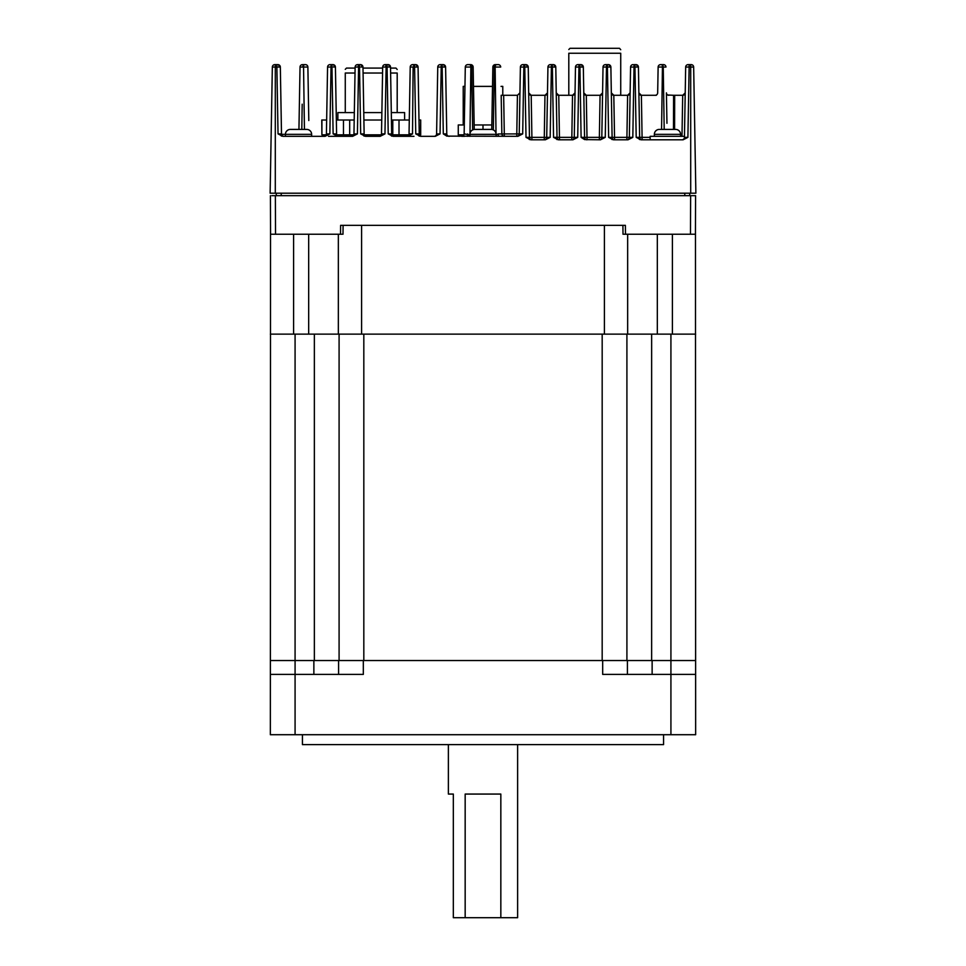 <?xml version="1.0" encoding="UTF-8"?>
<svg xmlns="http://www.w3.org/2000/svg" width="966" height="966" viewBox="0 0 966 966"><rect width="100%" height="100%" fill="white"/><g stroke="black" fill="none" stroke-linecap="round" stroke-linejoin="round"><path stroke-width="1.45" d="M695.46 225.344L695.653 734.715L670.923 734.715L670.923 674.389L602.675 674.389L602.675 660.539L363.325 660.539L652.135 660.539L652.135 674.389M602.18 660.539L602.18 334.139L363.82 334.139L363.82 660.539M339.09 660.539L339.09 334.139M313.865 674.389L313.865 660.539L363.325 660.539L363.325 674.389L295.077 674.389L295.077 734.715L270.347 734.715L270.54 225.344M626.91 334.139L626.91 660.539M663.57 734.715L663.57 744.617L302.43 744.617L302.43 734.715M295.077 734.715L670.923 734.715M270.347 660.539L295.077 660.539L295.077 674.389L270.347 674.389M313.865 660.539L295.077 660.539L295.077 334.139M695.653 674.389L670.923 674.389L670.923 660.539L652.135 660.539M670.923 334.139L670.923 660.539L695.653 660.539M627.405 660.539L627.405 674.389M338.595 674.389L338.595 660.539M627.659 234.243L627.659 334.139L604.414 334.139L604.414 225.344L361.586 225.344L361.586 334.139L338.341 334.139L338.341 234.243M604.414 334.139L361.586 334.139M338.341 334.139L270.347 334.139M695.653 334.139L627.659 334.139M342.085 234.243L340.515 234.243L340.624 225.344L342.181 225.344M342.99 234.243L343.099 225.344L361.586 225.344L340.624 225.344M695.592 195.675L694.143 195.675L695.592 195.675L695.423 234.243L625.485 234.243L625.376 225.344L604.414 225.344L622.901 225.344L623.01 234.243M448.381 744.617L448.381 794.064L453.332 794.064L453.332 917.7L465.165 917.7L465.165 794.064L500.835 794.064L500.835 917.7L517.619 917.7L517.619 744.617M465.165 917.7L500.835 917.7M568.805 49.532L570.037 48.3L619.496 48.3L620.727 49.713M568.805 95.284L568.805 53.251C568.805 48.409 568.805 48.409 568.805 53.251L620.727 53.251C620.727 48.409 620.727 48.409 620.727 53.251L620.727 95.284M321.907 120.013L321.907 134.842L321.775 120.013L326.653 120.013M345.273 69.323L346.504 68.079L355.102 68.079M362.987 68.079L382.645 68.079M345.273 112.587L345.273 73.03C345.273 68.188 345.273 68.188 345.273 73.03L355.017 73.03M382.56 73.03L363.071 73.03M404.621 120.013L404.621 112.587L391.315 112.587M381.872 112.587L363.759 112.587M397.195 112.587L397.195 73.03L390.614 73.03M321.907 134.842L326.206 134.842M336.796 134.842L349.68 134.842L349.68 120.013L354.196 120.013M336.349 120.013L343.461 120.013L343.461 134.842M349.68 134.842L353.749 134.842M364.339 134.842L381.292 134.842M391.882 134.842L399.006 134.842L399.006 120.013L409.282 120.013M391.435 120.013L392.788 120.013L392.788 134.842M363.892 120.013L381.739 120.013M399.006 134.842L408.835 134.842M419.437 134.842L420.693 134.842L420.693 120.013L420.56 134.842M418.99 120.013L420.56 120.013M343.461 120.013L349.68 120.013M392.788 120.013L399.006 120.013M354.329 112.587L337.858 112.587L337.858 120.013M390.53 68.079L395.963 68.079L397.195 69.492M397.195 73.03C397.195 68.188 397.195 68.188 397.195 73.03M463.221 124.952L463.221 86.385L464.96 86.385M501.04 86.385L502.779 86.385L502.779 95.284M463.934 134.842L458.27 134.842L458.27 124.952L464.296 124.952M474.161 124.952L491.839 124.952M483 124.952L483 129.408M473.485 86.385L492.515 86.385M328.488 136.327L337.919 136.327L333.125 133.9L335.142 133.912M365.462 136.327L380.169 136.327L365.462 136.327L360.68 133.9L364.134 133.9A2.475 2.475 0 0 0 366.609 136.327M413.134 67.04L412.506 133.9L407.712 136.327L393.005 136.327L388.223 133.9L389.576 133.912M528.692 92.857A2.475 2.475 0 0 0 531.167 95.284L528.692 92.857L528.245 67.052L523.85 67.052L522.691 133.9L517.897 136.327L446.811 136.121L443.309 133.9L442.15 67.052L442.15 64.625L443.128 64.625A2.475 2.475 0 0 1 445.604 67.052L441.22 67.052L440.049 133.9L435.268 136.327L420.56 136.327L415.766 133.9L419.232 133.9A2.475 2.475 0 0 0 421.695 136.327M329.792 67.04L331.024 67.052L329.865 133.9L325.083 136.327L282.821 136.327L278.039 133.9L281.504 133.9L280.828 95.284M556.235 92.857A2.475 2.475 0 0 0 558.71 95.284L556.235 92.857L555.788 67.052L551.405 67.052L550.173 137.365L545.379 139.792L530.793 139.792L526.011 137.365L546.708 137.365L547.939 67.052L551.405 67.052L551.405 64.625L550.415 64.625L553.313 64.625A2.475 2.475 0 0 1 555.788 67.052L557.02 137.365L574.263 137.365L575.482 67.052L578.948 67.052L577.716 137.365L572.935 139.792L558.348 139.792L553.554 137.365L557.02 137.365A2.475 2.475 0 0 0 559.483 139.792A2.475 2.475 0 0 1 557.02 137.365M584.599 139.587L581.097 137.365L601.806 137.365L603.025 67.052L606.491 67.052L605.259 137.365L600.478 139.792L584.599 139.587A2.475 1.751 90 0 1 583.549 137.377M634.022 67.052L632.815 137.365L628.021 139.792L613.434 139.792L608.64 137.365L629.349 137.365L630.581 67.052L631.595 67.028M688.432 64.625L689.132 64.625L688.215 64.625L689.132 64.625L689.132 67.052L687.901 137.365L683.119 139.792L640.977 139.792L636.196 137.365L650.154 137.365M501.185 95.284L501.861 133.9L501.185 95.284L517.474 95.284A2.475 2.475 0 0 0 517.571 95.284M519.937 92.953A2.475 2.475 0 0 0 519.95 92.857L517.474 95.284M545.017 95.284A2.475 2.475 0 0 0 547.493 92.857L545.017 95.284L531.203 95.284L531.94 139.792A2.475 2.475 0 0 1 529.465 137.365L528.245 67.052A2.475 2.475 0 0 0 525.77 64.625L524.779 64.625L524.779 67.052L526.011 137.365M577.716 137.365L574.263 137.365A2.475 2.475 0 0 1 571.787 139.792L572.524 95.284A2.475 2.475 0 0 0 575.036 92.857L572.56 95.284L558.759 95.284L559.483 139.792M600.103 95.284A2.475 2.475 0 0 0 602.579 92.857L600.103 95.284L586.302 95.284L587.038 139.792A2.475 2.475 0 0 1 584.563 137.365L583.331 67.052L578.948 67.052L578.948 64.625L577.958 64.625L580.868 64.625A2.475 2.475 0 0 1 583.331 67.052L583.79 92.857A2.475 2.475 0 0 0 586.253 95.284L586.302 95.284M627.659 95.284A2.475 2.475 0 0 0 630.122 92.857L627.659 95.284L613.845 95.284L611.333 92.857L610.874 67.052L612.106 137.365A2.475 2.475 0 0 0 614.581 139.792A2.475 2.475 0 0 1 612.106 137.365M657.677 92.857A2.475 2.475 0 0 1 655.202 95.284A2.475 2.475 0 0 0 657.677 92.857L658.124 67.052A2.475 2.475 0 0 1 660.599 64.625L662.507 64.625M681.984 136.327L682.708 95.284A2.475 2.475 0 0 0 685.22 92.857L682.745 95.284L674.679 95.284L674.582 129.408M407.712 136.327L413.979 136.327M333.97 67.028L333.318 67.04M331.966 64.625L331.966 67.052L331.036 67.052L331.036 64.625L330.046 64.625L332.956 64.625A2.475 2.475 0 0 1 335.419 67.052L336.591 133.9A2.475 2.475 0 0 0 339.066 136.327M361.513 67.028L360.873 67.04M358.036 67.04L358.579 64.625L357.589 64.625L360.499 64.625L359.509 64.625L359.509 67.052L355.126 67.052L356.128 67.028L355.126 67.052L353.954 133.9A2.475 2.475 0 0 1 351.479 136.327M389.044 67.028L382.669 67.052L386.122 67.052L384.963 133.9L380.169 136.327M385.591 67.04L386.122 64.625L385.132 64.625L388.042 64.625A2.475 2.475 0 0 1 390.518 67.052L391.677 133.9A2.475 2.475 0 0 0 394.152 136.327M387.052 64.625L388.223 133.9M415.766 133.9L414.595 67.052L414.595 64.625L415.585 64.625A2.475 2.475 0 0 1 418.061 67.052L411.226 67.028M413.677 67.052L413.677 64.625L412.687 64.625L414.595 64.625M434.12 136.327A2.475 2.475 0 0 0 436.596 133.9L440.049 133.9L436.596 133.9L437.755 67.052L441.22 67.052L441.22 64.625L440.23 64.625L442.15 64.625M496.029 134.914L498.323 133.96L519.225 133.9L520.396 67.052L523.85 67.052L523.85 64.625L522.872 64.625L524.779 64.625M553.554 137.365L552.323 64.625M579.878 64.625L581.097 137.365M577.704 67.04L578.393 67.04M608.411 64.625A2.475 2.475 0 0 1 610.874 67.052L606.491 67.052L606.491 64.625L605.501 64.625L608.411 64.625L607.421 64.625L607.421 67.052L608.64 137.365M634.034 67.052L634.034 64.625L635.954 64.625L634.964 64.625L634.964 67.052L630.581 67.052A2.475 2.475 0 0 1 633.044 64.625M638.876 92.857A2.475 2.475 0 0 0 641.352 95.284L638.876 92.857L638.429 67.052L634.964 67.052L636.196 137.365M303.493 64.625L305.401 64.625A2.475 2.475 0 0 1 307.876 67.052L308.806 120.533M283.968 136.327A2.475 2.475 0 0 1 281.504 133.9L280.333 67.052L275.298 67.052L275.298 193.2L270.13 193.2L272.34 67.052A2.475 2.475 0 0 1 274.803 64.625L277.858 64.625A2.475 2.475 0 0 1 280.333 67.052L281.504 134.286M276.868 64.625L277.785 64.625L276.868 64.625L277.785 64.625L276.868 64.625L276.868 67.052L278.039 133.9M687.889 67.04L688.577 67.04M663.642 92.857L663.811 104.183M673.483 129.408L673.592 95.284L666.455 94.934M464.598 136.327L461.663 136.327A2.475 2.475 0 0 0 464.139 133.9L465.298 67.052L464.139 133.9L469.971 134.914M358.579 67.052L357.42 133.9L352.626 136.327L337.919 136.327M635.954 64.625A2.475 2.475 0 0 1 638.429 67.052L639.649 137.365A2.475 2.475 0 0 0 642.124 139.792A2.475 2.475 0 0 1 639.649 137.365A2.475 2.475 0 0 0 642.124 139.792L641.388 95.284L656.337 95.284M681.972 139.792A2.475 2.475 0 0 0 684.435 137.365L685.425 81.192M689.132 64.625L691.197 64.625A2.475 2.475 0 0 1 693.66 67.052L695.87 193.2L275.298 193.2M660.889 64.625L660.599 64.625A2.475 2.475 0 0 0 658.124 67.052L662.447 67.052L661.565 129.408L662.447 67.052A2.475 0.616 90 0 0 661.831 64.625L663.497 64.625L662.724 64.625L663.244 67.052L662.447 67.052M299.098 120.533L299.581 92.978M308.335 92.978L307.876 67.052L303.553 67.052L304.435 129.408L303.553 67.052A2.475 0.616 -90 0 1 304.169 64.625M666.419 92.978L666.951 123.298M690.702 193.2L690.702 67.052L685.667 67.052L684.435 137.74M469.693 64.625L470.684 64.625L469.693 64.625M470.684 64.625A2.475 2.475 0 0 1 473.147 67.052L465.298 67.052A2.475 2.475 0 0 1 467.773 64.625L469.367 64.625A2.475 1.497 -90 0 1 470.865 67.052L469.983 133.393M473.147 67.052L474.246 129.444M491.754 129.444L492.853 67.052A2.475 2.475 0 0 1 495.317 64.625L498.227 64.625A2.475 2.475 0 0 1 500.702 67.052L495.135 67.052A2.475 1.497 -90 0 1 496.633 64.625L496.307 64.625M275.793 64.625L274.803 64.625A2.475 2.475 0 0 0 272.34 67.052L275.298 67.052L275.298 64.625M298.941 129.408L300.028 67.052A2.475 2.475 0 0 1 302.503 64.625M323.936 136.327A2.475 2.475 0 0 0 326.411 133.9L329.865 133.9L326.411 133.9L327.571 67.052L331.036 67.052M379.022 136.327A2.475 2.475 0 0 0 381.498 133.9L384.963 133.9L381.498 133.9L382.669 67.052L383.683 67.028M360.209 64.625A2.475 1.751 -90 0 1 361.96 67.028L362.975 67.052L364.134 133.9M411.262 133.912L409.041 133.9L410.212 67.052A2.475 2.475 0 0 1 412.687 64.625M418.061 67.052L419.232 133.9M445.604 67.052L446.775 133.9A2.475 2.475 0 0 0 449.25 136.327M496.017 133.393L495.135 67.052L492.853 67.052A2.475 2.475 0 0 1 495.317 64.625M664.197 129.408L663.244 67.052L665.972 67.052L663.244 67.052M302.189 104.183L301.803 129.408M304.435 129.408L303.553 67.052L300.028 67.052M276.3 195.675L276.252 193.2M689.748 193.2L689.7 195.675M673.592 95.284L674.679 95.284M608.254 67.04L609.425 67.028M581.87 67.028L582.691 67.028M554.327 67.028L555.571 67.04M442.15 67.052L443.503 67.04M444.155 67.028L444.589 67.028A2.475 1.751 -90 0 0 442.839 64.625M440.23 64.625A2.475 2.475 0 0 0 437.755 67.052L438.769 67.028M415.96 67.04L417.034 67.028M635.664 64.625A2.475 1.751 -90 0 1 637.415 67.028L637.946 67.028M522.872 64.625A2.475 2.475 0 0 0 520.396 67.052L521.411 67.028M390.518 67.052L389.503 67.028A2.475 1.751 -90 0 0 387.752 64.625M688.142 64.625A2.475 2.475 0 0 0 685.667 67.052M280.333 67.052A2.475 2.475 0 0 0 277.858 64.625A2.475 2.475 0 0 1 280.333 67.052A2.475 2.475 0 0 0 277.858 64.625A2.475 2.475 0 0 1 280.333 67.052M307.876 67.052A2.475 2.475 0 0 0 305.401 64.625M663.497 64.625A2.475 2.475 0 0 1 665.972 67.052A2.475 2.475 0 0 0 663.497 64.625A2.475 2.475 0 0 1 665.972 67.052M605.501 64.625A2.475 2.475 0 0 0 603.025 67.052M577.958 64.625A2.475 2.475 0 0 0 575.482 67.052M550.415 64.625A2.475 2.475 0 0 0 547.939 67.052M385.132 64.625A2.475 2.475 0 0 0 382.669 67.052M357.589 64.625A2.475 2.475 0 0 0 355.126 67.052M362.975 67.052A2.475 2.475 0 0 0 360.499 64.625M330.046 64.625A2.475 2.475 0 0 0 327.571 67.052M586.253 95.284L583.79 92.857M311.644 136.327L311.644 134.346A4.951 4.951 0 0 0 306.693 129.408L290.38 129.408A4.951 4.951 0 0 0 285.429 134.346L285.429 136.327L285.429 134.346L280.744 134.346M668.895 95.284A2.475 2.475 0 0 1 666.419 92.857M611.333 92.857A2.475 2.475 0 0 0 613.808 95.284L614.581 139.792M627.61 95.284L626.874 139.792A2.475 2.475 0 0 0 629.349 137.365L632.815 137.365M600.067 95.284L599.331 139.792A2.475 2.475 0 0 0 601.806 137.365L605.259 137.365M544.969 95.284L544.244 139.792A2.475 2.475 0 0 0 546.708 137.365L550.173 137.365M498.323 133.96L498.275 136.327M501.861 133.9A2.475 2.475 0 0 0 504.337 136.327L503.66 95.284M522.691 133.9L519.225 133.9A2.475 2.475 0 0 1 516.75 136.327L517.426 95.284M467.725 136.327L467.677 133.96M410.055 133.912L409.041 133.9A2.475 2.475 0 0 1 406.577 136.327M496.101 136.327L496.101 134.346L469.899 134.346L469.899 136.327M475.586 129.408L491.163 129.408A4.951 4.951 0 0 1 496.101 134.346M474.837 129.408A4.951 4.951 0 0 0 469.899 134.346M491.163 129.408L490.414 129.408M660.044 129.408L675.62 129.408A4.951 4.951 0 0 1 680.571 134.346L654.356 134.346L654.356 136.327M680.571 136.327L680.571 134.346A4.951 4.951 0 0 0 675.62 129.408M659.307 129.408A4.951 4.951 0 0 0 654.356 134.346M684.459 136.327L650.154 136.327L650.154 139.792M306.693 129.408L305.956 129.408M291.116 129.408L296.067 129.408M271.857 195.675L275.358 195.675L271.857 195.675M340.515 234.243L275.527 234.243L275.358 195.675L694.143 195.675L690.642 195.675L690.473 234.243M275.527 234.243L270.577 234.243L270.408 195.675M625.485 234.243L623.915 234.243M314.361 660.539L314.361 334.139M651.639 334.139L651.639 660.539M293.592 234.243L293.592 334.139M308.673 334.139L308.673 234.243M672.408 334.139L672.408 234.243M657.327 234.243L657.327 334.139M336.627 136.121A2.475 1.751 90 0 1 335.576 133.912L336.591 133.9M357.42 133.9L353.954 133.9L357.42 133.9M364.17 136.121A2.475 1.751 90 0 1 363.119 133.912M391.725 136.121A2.475 1.751 90 0 1 390.662 133.912L391.677 133.9M409.041 133.9L411.951 133.9M419.268 136.121A2.475 1.751 90 0 1 418.218 133.912L418.58 133.912M443.309 133.9L446.775 133.9M446.811 136.121A2.475 1.751 90 0 1 445.761 133.912L445.314 133.912M281.541 136.121A2.475 1.751 90 0 1 280.49 133.912M529.513 139.587A2.475 1.751 90 0 1 528.462 137.377M557.056 139.587A2.475 1.751 90 0 1 556.005 137.377M612.142 139.587A2.475 1.751 90 0 1 611.092 137.377M639.697 139.587A2.475 1.751 90 0 1 638.635 137.377M334.405 67.028A2.475 1.751 -90 0 0 332.666 64.625M417.046 67.028A2.475 1.751 -90 0 0 415.295 64.625M527.231 67.028A2.475 1.751 -90 0 0 525.48 64.625M554.774 67.028A2.475 1.751 -90 0 0 553.023 64.625M582.317 67.028A2.475 1.751 -90 0 0 580.578 64.625M609.872 67.028A2.475 1.751 -90 0 0 608.121 64.625M279.319 67.028A2.475 1.751 -90 0 0 277.568 64.625M362.033 133.912L360.68 133.9L359.509 67.052M333.125 133.9L331.966 67.052M693.66 67.052L690.702 67.052L690.702 64.625M472.676 129.903L471.65 67.052A2.475 1.401 -90 0 0 470.249 64.625M495.751 64.625A2.475 1.401 -90 0 0 494.35 67.052L493.324 129.903M684.761 195.675L684.809 193.2M281.191 193.2L281.239 195.675M354.969 133.912L353.954 133.9M684.435 137.365L687.901 137.365M302.756 67.052L303.276 64.625M311.644 134.346L285.429 134.346M459.079 134.842L459.055 136.327"/></g></svg>

